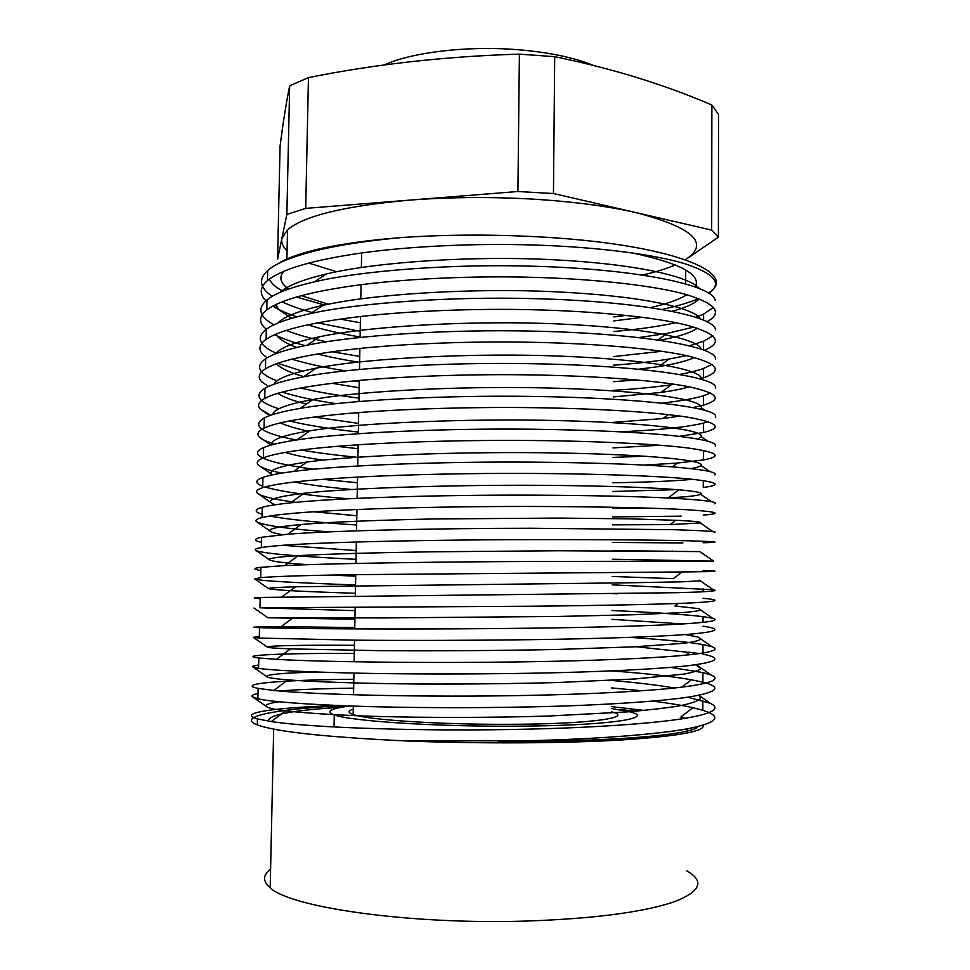 <?xml version="1.0" encoding="UTF-8"?>
<svg xmlns="http://www.w3.org/2000/svg" width="970" height="970" viewBox="0 0 970 970"><rect width="100%" height="100%" fill="white"/><g stroke="black" fill="none" stroke-linecap="round" stroke-linejoin="round"><path stroke-width="1.45" d="M287.071 250.733C282.816 246.707 281.094 242.597 281.894 238.39L286.853 214.431L305.695 208.38L517.907 191.514L553.446 193.527L711.677 230.12L718.382 237.201L718.527 114.448L711.871 105.002C664.268 84.499 611.876 68.397 554.694 56.684L519.399 54.138C445.679 56.345 375.366 64.165 308.448 77.6L289.678 85.772C286.174 103.099 282.973 123.214 280.075 146.118L277.541 259.439L281.894 238.39L287.532 229.817C303.828 215.922 344.362 206.028 409.134 200.16C448.213 197.128 488.625 196.728 530.347 198.983C571.815 201.421 607.099 205.979 636.199 212.66C692.556 227.453 709.458 242.791 686.918 258.687L685.741 259.499M554.694 56.684L553.446 193.527M686.821 870.854C705.214 881.39 700.522 891.866 672.744 902.294C641 912.637 591.288 918.929 523.606 921.148C408.018 924.543 290.006 907.253 270.181 887.805C262.579 881.33 262.712 875.146 270.594 869.253M697.769 726.663C693.671 734.06 623.661 740.91 525.449 741.298L498.131 741.286M268.375 721.11C267.878 714.878 292.528 710.222 342.349 707.13M328.357 304.228L301.173 295.632M288.672 289.036C280.342 283.264 278.717 277.335 283.798 271.224M336.651 271.745L308.654 263.052M277.626 263.961C285.956 258.372 300.227 253.267 320.427 248.66C342.386 243.773 369.497 240.063 401.762 237.529C368.491 240.596 340.603 244.804 318.111 250.151C292.964 256.262 276.159 263.064 267.671 270.557C258.178 279.324 259.705 287.92 272.231 296.311M282.015 301.803C290.345 305.72 300.397 309.297 312.182 312.522M340.191 319.094L360.355 322.767M360.197 331.352L317.481 322.804M296.868 316.85C286.914 313.504 278.875 309.915 272.74 306.071M266.956 301.743L265.768 300.591C259.233 294.019 259.802 287.35 267.441 280.585C281.555 269.139 313.225 259.899 362.453 252.855C411.074 246.137 476.731 243.143 534.215 245.022C597.302 246.962 655.187 254.492 685.123 263.828C714.914 273.746 722.771 283.592 708.706 293.376M401.762 237.529C444.527 234.643 488.71 234.352 534.3 236.619C669.53 243.276 741.589 272.74 708.294 293.122M715.314 300.542C713.241 285.41 639.072 269.114 533.997 266.253C453.96 263.67 362.537 270.46 314.316 281.87C290.854 287.302 275.092 293.304 267.005 299.851C257.001 308.387 259.305 316.717 273.94 324.829M286.029 330.406C297.184 334.686 310.63 338.481 326.405 341.792M359.737 356.439L332.055 351.734M305.065 345.611C292.613 342.277 282.488 338.615 274.704 334.626M715.46 329.836C715.254 316.171 640.734 301.185 533.67 298.639C451.717 296.335 358.536 302.822 310.63 313.553C288.793 318.342 274.025 323.568 266.338 329.23L264.373 327.46C258.626 321.688 259.426 315.832 266.774 309.915C280.888 299.463 312.582 291.024 361.871 284.586C410.553 278.451 476.318 275.674 533.888 277.347C598.49 279.105 657.442 286.126 686.954 294.771C716.345 303.998 722.977 313.007 706.827 321.822M267.089 357.809L263.052 354.535C258.044 349.527 259.063 344.459 266.107 339.33L266.338 329.23C255.704 337.548 259.087 345.611 276.498 353.444M291.825 359.13C306.399 363.604 324.307 367.521 345.538 370.879M359.276 381.586L354.377 380.907M302.373 371.158L277.638 363.277M266.107 339.33C280.209 329.873 311.94 322.246 361.289 316.426C410.031 310.873 475.894 308.314 533.561 309.769C600.115 311.346 660.412 317.893 689.282 325.835C718.055 334.371 723.002 342.543 704.123 350.352M715.52 359.033C717.206 346.921 642.382 333.341 533.342 331.134C449.474 329.121 354.583 335.232 307.041 345.211C286.768 349.358 272.982 353.856 265.659 358.694C254.831 366.32 258.614 373.729 277.02 380.919M300.457 388C316.584 391.832 336.081 395.214 358.973 398.149M336.02 403.653C314.086 400.367 296.117 396.5 282.125 392.05M268.435 386.472L261.791 381.828C257.474 377.536 258.687 373.195 265.428 368.818C279.53 360.379 311.285 353.553 360.707 348.351C409.51 343.38 475.482 341.064 533.233 342.301C600.284 343.635 660.922 349.406 689.682 356.39C718.346 363.908 722.941 371.061 703.48 377.827L699.928 378.955M715.496 388.145C719.122 377.645 644.031 365.581 533.015 363.738C447.231 362.016 350.667 367.678 303.549 376.821C284.792 380.361 271.927 384.168 264.992 388.242C253.74 395.311 258.372 402.162 278.887 408.794M314.025 417.027L358.512 423.393M358.354 432.062C330.188 428.946 307.138 425.248 289.205 420.944M270.727 415.233L260.59 409.328C256.929 405.727 258.311 402.077 264.749 398.403C278.851 390.958 310.642 384.957 360.112 380.373C408.988 375.996 475.058 373.911 532.906 374.929C600.066 376.033 660.8 380.931 689.609 386.909C718.309 393.335 722.917 399.41 703.42 405.133L692.907 407.63M715.387 417.173C720.989 408.346 645.668 397.906 532.688 396.427C445 395.045 346.787 400.186 300.166 408.394C282.852 411.353 270.897 414.517 264.313 417.876C250.89 425.769 261.524 433.141 296.226 440.016M337.002 446.321L358.051 448.698M357.894 457.391C335.79 455.197 316.838 452.735 301.027 450.007M274.668 444.114C266.98 441.823 261.912 439.471 259.451 437.046C256.395 434.087 257.947 431.08 264.082 428.061C278.172 421.635 309.988 416.457 359.53 412.505C408.467 408.709 474.633 406.854 532.578 407.667C599.848 408.528 660.679 412.553 689.524 417.512C718.273 422.835 722.893 427.831 703.371 432.511L679.388 436.367M715.205 446.127C717.121 442.393 702.292 438.816 670.706 435.421C635.92 432.026 589.808 429.965 532.36 429.225C442.769 428.17 342.931 432.741 296.881 439.919C280.948 442.332 269.866 444.89 263.634 447.594C245.483 455.051 269.248 463.333 313.613 469.225M357.421 482.781L322.743 479.313M281.773 473.13C269.175 470.523 261.379 467.807 258.384 464.994C255.898 462.617 257.559 460.216 263.404 457.804C277.493 452.408 309.333 448.043 358.936 444.733C407.946 441.532 474.221 439.907 532.251 440.501C599.618 441.12 660.558 444.272 689.452 448.201C718.236 452.42 722.868 456.337 703.323 459.962L677.278 463.078L644.31 465.079M714.951 474.997C717.848 472.184 703.517 469.468 671.931 466.825C637.084 464.206 590.451 462.641 532.033 462.132C440.55 461.429 339.1 465.345 293.692 471.408C279.081 473.299 268.835 475.3 262.955 477.398C254.904 480.344 254.831 483.278 262.749 486.225M264.895 486.976C280.706 491.632 308.545 495.573 348.412 498.798M295.85 502.327C274.098 499.477 261.269 496.41 257.365 493.148C255.401 491.329 257.183 489.486 262.712 487.631C276.802 483.266 308.678 479.738 358.342 477.058C407.412 474.463 473.796 473.069 531.924 473.433C599.399 473.809 660.424 476.088 689.367 478.986C718.212 482.09 722.844 484.915 703.274 487.486L703.274 480.623M714.611 503.794C718.527 501.939 704.705 500.096 673.144 498.253C638.224 496.446 591.082 495.403 531.705 495.136C438.331 494.797 335.293 497.986 290.588 502.848C277.25 504.267 267.805 505.734 262.264 507.286C254.225 509.577 254.164 511.893 262.106 514.221M269.672 516.04C288.223 519.483 317.214 522.478 356.645 525M328.988 531.887C286.999 528.868 262.809 525.413 256.419 521.533C254.94 520.211 256.808 518.889 262.033 517.556C276.111 514.209 308.023 511.517 357.76 509.48C406.891 507.48 473.36 506.34 531.584 506.473C599.181 506.607 660.303 508.001 689.294 509.868C718.176 511.845 722.808 513.579 703.214 515.082M714.199 532.506C719.146 531.645 705.845 530.711 674.32 529.705L531.366 528.25C436.124 528.298 331.51 530.675 287.581 534.252L261.585 537.259C253.546 538.896 253.497 540.569 261.463 542.291M282.428 545.298L356.184 550.548M356.014 559.326C300.87 556.659 259.39 553.409 255.534 550.135C254.492 549.275 256.432 548.414 261.354 547.553C275.419 545.249 307.357 543.406 357.154 542C406.357 540.617 472.936 539.708 531.257 539.623C598.951 539.502 660.182 540.011 689.209 540.836C718.139 541.672 722.783 542.315 703.165 542.751M612.3 559.229L713.726 561.157L531.039 561.46C433.905 561.909 327.751 563.4 284.659 565.595L260.894 567.317C252.855 568.299 252.831 569.341 260.821 570.433M330.467 575.064L355.711 576.168M355.553 584.958C299.354 582.934 257.268 580.848 254.71 578.969L260.663 577.635C274.728 576.386 306.702 575.38 356.56 574.628L689.136 571.888C718.103 571.597 722.759 571.136 703.117 570.493M612.143 584.837L713.18 589.724C720.213 590.912 708.015 591.906 676.599 592.694L260.215 597.459C252.176 597.787 252.164 598.175 260.178 598.648M355.081 610.663L259.972 607.802L530.59 606.226C598.502 605.607 659.927 604.322 689.052 603.037C718.067 601.606 722.735 600.03 703.056 598.308M611.985 610.506C654.216 612.434 684.565 614.483 703.02 616.629L712.574 618.229C720.674 620.473 709.046 622.473 677.715 624.231C646.081 625.977 590.269 627.517 530.36 628.196C429.492 629.481 320.258 628.984 279.069 628.136L259.523 627.687C236.11 626.741 283.81 626.474 354.765 627.59M259.317 636.659L253.255 637.314L259.281 638.066L355.359 640.176C404.757 640.636 471.65 640.455 530.25 639.679C598.284 638.818 659.806 636.635 688.979 634.283C718.03 631.7 722.711 629.009 703.007 626.196M629.954 637.363C663.529 639.569 687.875 641.982 702.971 644.565L711.895 646.663C721.074 649.985 710.04 653.028 678.794 655.793C647.293 658.485 590.803 660.8 530.032 661.734C427.285 663.456 316.535 661.819 276.414 659.333L258.832 657.999C235.431 655.235 283.24 653.125 354.292 653.392M258.663 665.056C254.261 665.602 252.248 666.196 252.624 666.827L258.59 668.415C272.643 670.331 304.701 671.895 354.765 673.107C404.223 674.186 471.214 674.247 529.911 673.253C598.053 672.137 659.685 669.033 688.894 665.614C717.994 661.879 722.674 658.06 702.947 654.156M670.5 667.396L702.923 672.574L711.155 675.035C721.425 679.449 710.998 683.559 679.861 687.39C648.494 691.064 591.336 694.205 529.693 695.369C425.078 697.551 312.825 694.69 273.831 690.47L258.129 688.397C234.74 683.789 282.658 679.849 353.82 679.255M353.662 688.142C322.949 688.567 298.226 689.512 279.457 690.992M258.008 693.526C253.291 694.484 251.303 695.502 252.054 696.581L257.899 698.837C271.952 701.831 304.034 704.269 354.159 706.136C403.678 707.845 470.777 708.148 529.571 706.924C597.823 705.554 659.552 701.528 688.809 697.042C717.958 692.144 722.65 687.196 702.898 682.201L691.367 679.764C671.749 676.345 645.171 673.386 611.646 670.9M613.719 331.51C637.69 329.436 658.448 326.502 675.969 322.707M695.611 317.323L703.602 314.122L713.52 307.381M693.744 327.096L666.887 333.45L638.793 337.584M613.561 356.572L661.843 351.286M689.343 345.853L703.541 341.27L712.901 335.838M686.469 355.65L669.07 359.033C652.846 361.652 634.331 363.701 613.513 365.181M613.404 381.695L636.599 379.925M679.388 374.468C689.452 372.65 697.491 370.649 703.492 368.479L712.004 364.38M674.526 384.29L671.191 384.799C654.495 387.188 635.217 389.031 613.355 390.316M661.601 403.144C680.067 401.095 694.023 398.634 703.444 395.76L710.598 393.008M620.485 431.795C658.848 430.074 686.481 427.176 703.395 423.114L708.221 421.707M612.931 457.416L645.074 456.191M703.311 459.962L703.638 450.492M612.773 482.769C646.529 482.272 673.131 481.12 692.604 479.313M677.424 489.632L612.725 491.487M612.616 508.195L642.952 507.94M681.098 516.149L612.567 516.925M682.928 542.945L612.409 542.436M617.308 593.834L612.094 593.628M682.686 623.952L611.937 619.321M699.746 653.562L636.102 646.735M611.512 687.9L642.007 690.773M687.791 697.188L710.355 703.335C721.728 708.864 711.919 714.078 680.916 719C649.682 723.705 591.882 727.694 529.353 729.113C422.859 731.78 309.127 727.597 271.333 721.559L257.438 718.891C235.492 712.901 276.05 707.397 338.821 705.554M341.998 705.687C276.741 709.094 235.455 716.503 257.292 724.893C276.426 731.865 326.672 737.236 408.03 741.031L529.232 740.704C597.593 739.079 659.43 734.132 688.736 728.555C717.921 722.492 722.626 716.406 702.85 710.307L692.907 707.712C682.383 705.348 668.973 703.141 652.664 701.08M631.87 252.855C680.625 263.282 701.746 274.692 695.223 287.059M686.942 294.759L685.644 295.535C677.472 300.094 665.76 304.119 650.506 307.623M698.594 298.614C689.221 302.579 677.387 306.096 663.116 309.139L662.558 309.551M626.232 315.395L613.804 316.911M324.489 305.029L296.335 296.978M282.961 291.182C275.613 287.326 271.103 283.264 269.43 279.008M624.389 710.586L633.337 711.398M408.03 741.031C480.344 743.796 562.745 743.384 620.036 740.061C677.787 736.303 705.445 731.368 703.007 725.281M636.478 711.119L618.12 709.47M675.314 264.895C666.463 268.702 655.514 272.085 642.479 275.056M613.78 320.912L642.528 317.287M671.967 311.321C685.814 307.623 694.896 303.477 699.237 298.869M699.588 288.757C689.791 276.159 633.822 263.67 552.245 259.693C473.505 255.619 376.978 261.888 326.453 273.94C302.979 279.505 287.52 285.653 280.063 292.394M275.601 304.604L279.008 309.757L291.703 318.293M307.829 324.744C322.028 329.412 339.451 333.51 360.1 337.014M659.709 340.264C678.285 336.832 690.81 332.819 697.309 328.212M700.679 319.118C694.168 307.502 639.097 295.632 555.022 291.776C473.966 287.835 373.777 293.837 322.962 305.368C298.954 310.788 283.858 316.729 277.65 323.18M275.722 334.189L277.711 336.711C281.409 340.482 287.726 344.071 296.65 347.478M317.481 353.941C329.57 357.033 343.61 359.834 359.627 362.368M638.575 369.23L658.994 366.527C675.302 363.944 687.051 360.937 694.229 357.53M701.334 349.321C698.703 338.809 644.917 327.642 558.32 323.944C474.876 320.173 370.685 325.859 319.566 336.76C294.977 342.022 280.306 347.696 275.565 353.808M276.341 363.738L276.462 363.871C281.07 368.454 290.175 372.71 303.768 376.663M332.067 383.283L359.167 387.77M613.307 396.936L660.958 392.45C672.877 390.789 682.274 388.909 689.149 386.812M701.395 379.379L701.431 378.882C701.831 369.631 648.845 359.47 560.126 356.123C474.609 352.704 367.266 358.015 316.268 368.139C290.988 373.183 276.85 378.567 273.843 384.29M277.711 393.286C283.349 397.154 292.928 400.743 306.435 404.053M355.505 412.82L358.694 413.244M613.149 422.387L662.874 418.543L679.921 416.057M700.51 409.279L701.346 407.837C703.335 399.979 650.215 391.116 559.836 388.315C472.608 385.429 363.435 390.34 313.055 399.482C286.95 404.284 273.455 409.328 272.582 414.614M280.318 422.835C286.865 425.878 296.493 428.704 309.2 431.298M612.991 447.91L659.976 445.23M697.866 439.01L701.177 436.73C704.814 430.316 651.573 422.835 559.544 420.604C470.62 418.276 359.627 422.726 309.927 430.789C282.803 435.287 270.145 439.968 271.964 444.806M285.107 452.396C294.468 455.257 307.102 457.84 323.034 460.132M690.87 468.595C696.424 467.649 699.782 466.643 700.934 465.539C706.245 460.629 652.931 454.627 559.253 453.002C468.631 451.244 355.844 455.16 306.896 462.059C278.972 466.109 267.368 470.292 272.097 474.585L272.388 474.863M294.189 482.005C308.836 484.818 327.896 487.316 351.395 489.486M666.329 497.913L668.342 497.816C686.796 496.919 697.563 495.743 700.631 494.288C707.639 490.929 654.301 486.503 558.962 485.485C466.643 484.345 352.086 487.655 303.95 493.293C278.366 496.373 267.441 499.538 271.151 502.787L274.825 504.812M313.298 511.748L356.814 515.749M612.519 524.855L670.076 524.588L700.255 522.975C702.85 522.175 695.939 521.326 679.558 520.429L631.179 518.877L558.671 518.077L432.244 518.986C375.729 520.199 330.54 522.005 301.076 524.503C277.76 526.686 267.477 528.917 270.254 531.208C271.491 532.36 275.504 533.524 282.294 534.688M612.361 550.633L699.819 551.591L558.393 550.766L429.916 551.821C372.698 552.767 327.326 553.967 298.299 555.664C277.117 557.022 267.502 558.417 269.43 559.836C271.867 561.448 284.646 563.061 307.781 564.661M612.203 576.471L673.386 578.654L682.104 571.948M699.309 580.157L700.704 580.775L681.328 581.854L632.646 582.727L295.595 586.777C276.474 587.396 267.502 588.038 268.666 588.693C273.892 590.063 302.798 591.591 355.396 593.288M678.2 603.461L674.974 605.959L698.739 608.651L700.801 610.009C698.606 610.93 692.398 611.791 682.189 612.591L633.374 614.75L557.823 616.459L383.453 617.926L267.95 617.757L354.923 619.26M685.293 634.562L698.109 637.084L700.849 639.206C699.043 640.649 693.089 642.031 683.025 643.34L634.089 646.832L557.544 649.451C501.163 650.627 435.13 651.052 380.737 650.688L290.418 648.894C275.128 648.275 267.417 647.657 267.308 647.038C266.459 645.705 303.477 644.953 354.438 645.293M695.526 664.777L700.849 668.366C699.431 670.343 693.756 672.259 683.826 674.101L634.804 678.988L557.265 682.553C512.997 683.704 467.479 684.189 420.701 684.008C360.888 683.583 314.874 681.898 287.957 679.885C274.425 678.782 267.344 677.666 266.714 676.551C266.726 674.453 283.252 672.938 316.305 672.016M611.549 680.455C637.084 682.625 657.999 685.147 674.308 687.997M699.212 695.235L700.328 698.873C697.345 701.334 690.276 703.686 679.109 705.93C665.832 708.064 648.409 710.064 626.838 711.919L548.183 716.054C491.038 717.776 424.69 717.861 371.946 716.284C334.492 714.975 304.81 713.059 285.556 710.84C273.698 709.325 267.235 707.797 266.192 706.281C265.016 704.632 269.357 703.141 279.19 701.795M611.391 706.609L644.116 710.416M692.907 707.712L680.855 717.024L685.572 718.273M718.382 237.201L686.918 258.687M308.448 77.6L305.695 208.38M289.678 85.772L286.853 214.431M519.399 54.138L517.907 191.514M711.871 105.002L711.677 230.12M593.373 65.402C573.549 57.327 547.698 52.041 515.834 49.543C465.806 45.735 411.668 52.392 384.059 65.002M353.274 709.203C347.745 710.864 347.709 712.635 353.177 714.514C367.339 719.825 439.167 724.651 508.389 724.323C589.505 724.19 635.859 717.509 611.355 711.786M350.049 705.99C330.455 708.512 325.192 711.483 334.262 714.902C350 720.977 432.535 726.591 512.342 726.178C605.995 726.009 657.89 718.249 629.615 711.762L611.379 708.488M270.181 887.805L273.685 729.125M287.532 229.817L286.877 259.717M267.671 270.557L267.441 280.585M267.005 299.851L266.774 309.915M265.659 358.706L265.428 368.818M264.98 388.255L264.749 398.403M264.313 417.888L264.07 428.061M263.634 447.594L263.391 457.804M262.943 477.398L262.712 487.631M262.264 507.286L262.033 517.556M261.585 537.259L261.342 547.553M260.894 567.317L260.663 577.635M260.202 597.459L259.972 607.814M259.511 627.687L259.281 638.066M258.82 657.999L258.59 668.415M258.129 688.397L257.887 698.837M703.589 314.122L703.577 320.294M703.541 341.27L703.529 350.121M703.492 368.479L703.468 377.827M703.432 395.76L703.42 405.133M703.383 423.114L703.371 432.511M703.068 588.766L703.068 591.785M703.02 616.629L703.007 622.388M702.971 644.565L702.947 653.077M702.91 672.574L702.898 682.189M702.862 700.655L702.838 710.307M257.438 718.891L257.292 724.893M685.705 269.963L685.669 283.967M685.644 294.395L685.644 295.535M687.184 731.065L687.196 728.834M279.008 309.757L273.273 305.792M266.968 301.427L265.768 300.591M657.975 340.021L666.887 333.45M658.994 366.527L669.07 359.033M660.958 392.45L671.191 384.799M662.874 418.543L668.112 414.602M269.611 415.633L260.59 409.328M270.945 445.097L259.451 437.046M672.319 466.849L677.278 463.078M272.097 474.585L258.384 464.994M668.342 497.816L678.915 489.753M271.151 502.787L257.365 493.148M670.076 524.588L675.75 520.235M270.254 531.208L256.419 521.533M671.749 551.53L672.404 551.033M269.43 559.836L255.534 550.135M268.666 588.693L254.71 578.969M267.95 617.757L253.946 608.02M267.308 647.038L253.425 637.423M685.681 655.174L689.767 652.022M266.714 676.551L253.231 667.251M681.801 687.16L691.367 679.764M266.192 706.281L253.364 697.478M326.453 273.94L314.316 281.87M322.962 305.368L310.63 313.553M319.566 336.76L307.041 345.211M701.431 378.882L702.886 379.84M316.268 368.139L303.549 376.821M701.346 407.837L705.529 410.625M313.055 399.482L300.166 408.394M701.177 436.73L707.845 441.192M309.927 430.789L296.881 439.919M700.934 465.539L709.834 471.541M306.896 462.059L293.692 471.408M700.631 494.288L711.495 501.672M303.95 493.293L290.588 502.848M700.255 522.975L712.841 531.584M301.076 524.503L287.581 534.252M699.819 551.591L713.726 561.157M298.299 555.664L284.659 565.595M700.328 580.86L713.18 589.724M295.595 586.777L281.821 596.889M698.739 608.651L712.574 618.229M292.964 617.866L279.069 628.136M698.109 637.084L711.895 646.663M290.418 648.894L276.414 659.333M697.418 665.456L711.155 675.035M287.957 679.885L273.831 690.47M698.849 695.308L710.355 703.335M285.556 710.84L271.333 721.559M318.111 250.151L320.427 248.672M353.177 714.514L353.322 706.111L353.177 714.514M353.541 694.775L353.929 673.095L353.541 694.775M354.135 661.795L354.535 640.176L354.135 661.795M354.741 628.912L355.141 607.353L354.741 628.912M355.347 596.126L355.735 574.64L355.347 596.126M355.941 563.449L356.342 542.024L355.941 563.449M356.536 530.869L356.936 509.517L356.536 530.869M357.142 498.386L357.53 477.094L357.142 498.386M357.736 466.012L358.124 444.781L357.736 466.012M358.318 433.723L358.706 412.565L358.318 433.723M358.912 401.544L359.3 380.446L358.912 401.544M359.506 369.461L359.882 348.436L359.506 369.461M360.088 337.475L360.476 316.511L360.088 337.475M360.791 298.857L361.058 284.695L360.791 298.857M361.373 267.477L361.64 252.964L361.373 267.477M334.262 714.902L334.032 726.954"/></g></svg>

